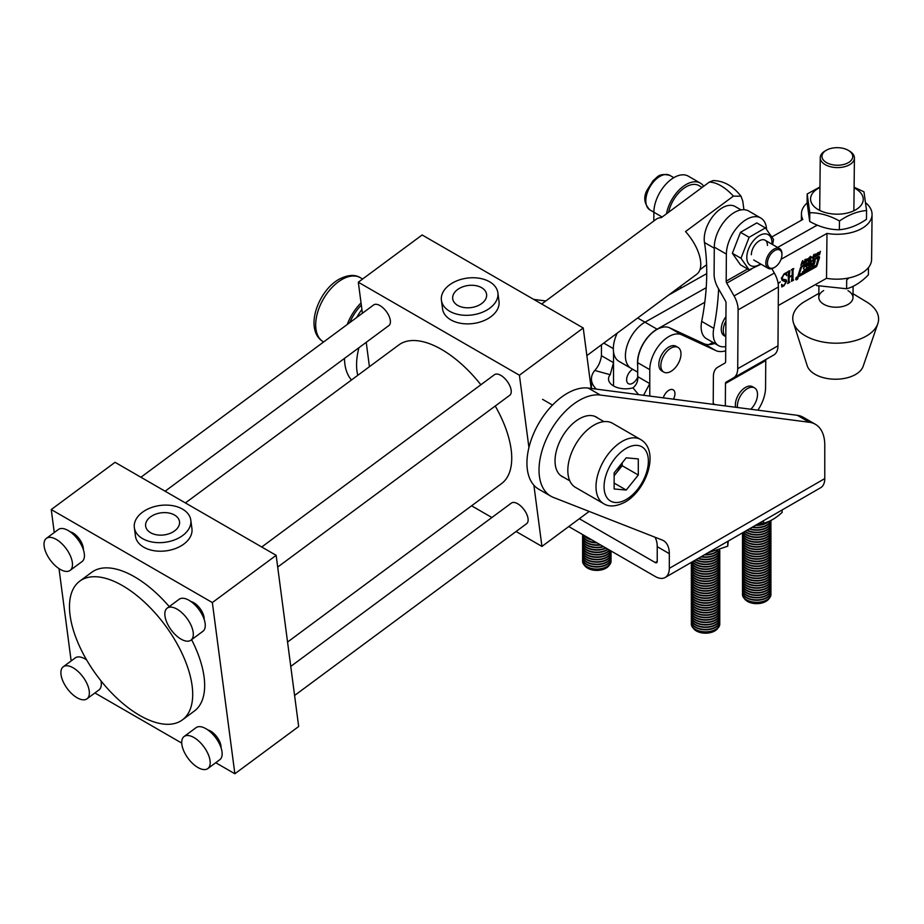 <?xml version="1.0" encoding="UTF-8"?>
<svg xmlns="http://www.w3.org/2000/svg" width="924" height="924" viewBox="0 0 924 924"><rect width="100%" height="100%" fill="white"/><g stroke="black" fill="none" stroke-linecap="round" stroke-linejoin="round"><path stroke-width="1.39" d="M563.767 477.35A34.315 19.808 -60 0 1 562.139 476.576A34.315 19.808 -60 0 1 556.883 449.076A34.315 19.808 -60 0 1 579.302 418.838A34.315 19.808 -60 0 1 596.454 417.128A34.315 19.808 -60 0 1 597.944 418.156M568.757 526.564L655.22 576.484A19.935 11.515 -120 0 0 665.188 577.477A19.935 11.515 -120 0 0 669.311 568.352L669.311 553.649A28.482 16.447 120 0 0 663.409 540.609A28.482 16.447 120 0 0 662.115 539.997L553.407 497.424A56.953 32.883 -60 0 1 550.819 496.176A56.953 32.883 -60 0 1 547.666 436.324A56.953 32.883 -60 0 1 600.334 395.045L809.389 422.28A45.565 26.311 -60 0 1 815.338 424.266A45.565 26.311 -60 0 1 824.774 445.125L824.774 478.597A19.935 11.515 60 0 1 820.651 487.722L665.188 577.477M579.336 518.734L655.22 562.531A2.853 1.64 -120 0 0 656.641 562.681A2.853 1.64 -120 0 0 657.23 561.376L657.23 546.673A28.482 16.447 120 0 0 654.897 537.167M351.501 379.972A56.953 32.883 -60 0 1 344.49 358.408M356.606 317.556A56.953 32.883 -60 0 1 361.908 309.459M533.714 299.399L545.795 300.97M357.773 375.329A56.953 32.883 -60 0 1 358.939 347.724M550.819 496.176L538.738 489.2A56.953 32.883 -60 0 1 535.585 429.348A56.953 32.883 -60 0 1 588.253 388.068L797.308 415.303A45.565 26.311 -60 0 1 803.256 417.29L815.338 424.266M678.043 347.436L676.033 346.281A14.241 8.224 120 0 0 668.907 346.985A14.241 8.224 120 0 0 659.609 359.528A14.241 8.224 120 0 0 661.792 370.94L663.802 372.106A14.241 8.224 120 0 0 670.928 371.402A14.241 8.224 120 0 0 680.988 353.961A14.241 8.224 120 0 0 678.043 347.436A14.241 8.224 120 0 0 670.928 348.14A14.241 8.224 120 0 0 660.856 365.581A14.241 8.224 120 0 0 663.802 372.106M823.665 290.598A17.082 9.748 0.6 0 0 818.803 297.309A17.082 9.748 0.6 0 0 823.815 304.296A17.082 9.748 0.6 0 0 842.388 306.549A17.082 9.748 0.6 0 0 852.979 297.667A17.082 9.748 0.6 0 0 848.255 290.841A17.082 9.748 0.6 0 0 847.966 290.679M818.849 293.37L804.966 301.386A42.92 24.486 0.6 0 0 793.462 322.834L807.206 365.719A28.482 16.239 0.6 0 0 815.095 374.336A28.482 16.239 0.6 0 0 843.543 378.574A28.482 16.239 0.6 0 0 863.166 366.285L877.8 323.7A42.92 24.486 0.6 0 0 866.735 302.021L853.025 293.728M793.462 322.834A42.92 24.486 0.6 0 0 805.347 335.816A42.92 24.486 0.6 0 0 848.22 342.215A42.92 24.486 0.6 0 0 877.8 323.7M73.158 667.809A19.935 9.783 -126.5 0 0 63.271 666.77A19.935 9.783 -126.5 0 0 63.086 681.519A19.935 9.783 -126.5 0 0 77.108 697.77A19.935 9.783 -126.5 0 0 86.995 698.81A19.935 9.783 -126.5 0 0 87.179 684.06A19.935 9.783 -126.5 0 0 73.158 667.809M86.59 659.863A19.935 9.783 -126.5 0 0 85.124 658.951A19.935 9.783 -126.5 0 0 75.237 657.911L63.271 666.77M193.982 737.56A19.935 9.783 -126.5 0 0 184.095 736.52A19.935 9.783 -126.5 0 0 183.911 751.27A19.935 9.783 -126.5 0 0 197.932 767.521A19.935 9.783 -126.5 0 0 207.819 768.572A19.935 9.783 -126.5 0 0 208.004 753.811A19.935 9.783 -126.5 0 0 193.982 737.56M207.819 768.572L219.785 759.713A19.935 9.783 -126.5 0 0 219.97 744.952A19.935 9.783 -126.5 0 0 205.948 728.713A19.935 9.783 -126.5 0 0 196.061 727.662L184.095 736.52M56.272 539.408A19.935 9.783 -126.5 0 0 46.385 538.369A19.935 9.783 -126.5 0 0 46.2 553.118A19.935 9.783 -126.5 0 0 60.21 569.369A19.935 9.783 -126.5 0 0 70.109 570.408A19.935 9.783 -126.5 0 0 70.293 555.659A19.935 9.783 -126.5 0 0 56.272 539.408M70.109 570.408L82.074 561.549A19.935 9.783 -126.5 0 0 82.248 546.8A19.935 9.783 -126.5 0 0 68.237 530.549A19.935 9.783 -126.5 0 0 58.351 529.51L46.385 538.369M177.096 609.17A19.935 9.783 -126.5 0 0 167.209 608.119A19.935 9.783 -126.5 0 0 167.025 622.88A19.935 9.783 -126.5 0 0 181.035 639.131A19.935 9.783 -126.5 0 0 190.933 640.17A19.935 9.783 -126.5 0 0 191.118 625.421A19.935 9.783 -126.5 0 0 177.096 609.17M190.933 640.17L202.899 631.311A19.935 9.783 -126.5 0 0 203.072 616.562A19.935 9.783 -126.5 0 0 189.062 600.311A19.935 9.783 -126.5 0 0 179.175 599.272L167.209 608.119M207.888 729.96A12.82 6.295 53.5 0 1 210.637 731.103A12.82 6.295 53.5 0 1 221.044 747.724M290.76 666.412L511.365 503.095A12.82 6.295 53.5 0 1 517.717 503.765A12.82 6.295 53.5 0 1 526.726 514.206A12.82 6.295 53.5 0 1 526.611 523.7L294.583 695.472M191.002 601.559A12.82 6.295 53.5 0 1 193.751 602.702A12.82 6.295 53.5 0 1 204.158 619.323M261.735 546.996L494.467 374.694A12.82 6.295 53.5 0 1 500.831 375.363A12.82 6.295 53.5 0 1 509.84 385.816A12.82 6.295 53.5 0 1 509.725 395.299L277.697 567.07M70.178 531.797A12.82 6.295 53.5 0 1 72.927 532.952A12.82 6.295 53.5 0 1 83.333 549.572M140.91 477.246L373.642 304.943A12.82 6.295 53.5 0 1 380.007 305.613A12.82 6.295 53.5 0 1 389.016 316.054A12.82 6.295 53.5 0 1 388.9 325.537L165.107 491.21M150.612 532.732A17.082 11.146 -7.5 0 0 169.785 533.483A17.082 11.146 -7.5 0 0 179.51 521.644A17.082 11.146 -7.5 0 0 174.532 515.026A17.082 11.146 -7.5 0 0 155.359 514.275A17.082 11.146 -7.5 0 0 145.634 526.102A17.082 11.146 -7.5 0 0 150.612 532.732M182.513 509.112A28.482 18.584 -7.5 0 0 150.554 507.877A28.482 18.584 -7.5 0 0 134.338 527.592A28.482 18.584 -7.5 0 0 142.631 538.646A28.482 18.584 -7.5 0 0 174.59 539.882A28.482 18.584 -7.5 0 0 190.806 520.166A28.482 18.584 -7.5 0 0 182.513 509.112M134.338 527.592L135.458 536.151A28.482 18.584 -7.5 0 0 143.763 547.204A28.482 18.584 -7.5 0 0 175.722 548.44A28.482 18.584 -7.5 0 0 191.938 528.724L190.806 520.166M457.68 305.394A17.082 11.146 -7.5 0 0 476.853 306.144A17.082 11.146 -7.5 0 0 486.59 294.306A17.082 11.146 -7.5 0 0 481.612 287.676A17.082 11.146 -7.5 0 0 462.439 286.937A17.082 11.146 -7.5 0 0 452.702 298.764A17.082 11.146 -7.5 0 0 457.68 305.394M489.581 281.774A28.482 18.584 -7.5 0 0 457.634 280.526A28.482 18.584 -7.5 0 0 441.406 300.254A28.482 18.584 -7.5 0 0 449.711 311.296A28.482 18.584 -7.5 0 0 481.67 312.543A28.482 18.584 -7.5 0 0 497.886 292.827A28.482 18.584 -7.5 0 0 489.581 281.774M441.406 300.254L442.538 308.812A28.482 18.584 -7.5 0 0 450.831 319.866A28.482 18.584 -7.5 0 0 482.79 321.102A28.482 18.584 -7.5 0 0 499.006 301.386L497.886 292.827M70.074 615.292A86.29 42.365 53.5 0 1 79.741 581.161A86.29 42.365 53.5 0 1 144.733 602.367A86.29 42.365 53.5 0 1 192.111 685.747A86.29 42.365 53.5 0 1 182.432 719.865A86.29 42.365 53.5 0 1 117.44 698.659A86.29 42.365 53.5 0 1 70.074 615.292M79.741 581.161L91.707 572.303A86.29 42.365 53.5 0 1 169.254 606.606M191.591 639.674A86.29 42.365 53.5 0 1 204.065 676.888A86.29 42.365 53.5 0 1 194.398 711.006L182.432 719.865M185.412 502.933L398.787 344.964A86.29 42.365 53.5 0 1 480.861 384.765M495.241 406.017A86.29 42.365 53.5 0 1 511.145 449.549A86.29 42.365 53.5 0 1 501.478 483.668L287.56 642.041M212.347 602.564L276.149 555.324L298.671 726.518L234.858 773.758L212.347 602.564L51.247 509.551L115.05 462.312L276.149 555.324M362.404 313.259L358.316 282.213L519.415 375.225L583.229 327.985L591.175 388.45M358.316 282.213L422.129 234.973L583.229 327.985M516.077 531.496L541.938 546.419L533.887 485.227M528.932 447.539L519.415 375.225M369.427 366.689L366.227 342.319M471.575 505.798L491.88 517.521M589.189 511.434L541.938 546.419M71.148 660.926L59.009 568.63M54.262 532.524L51.247 509.551M94.906 692.954L181.739 743.092M215.731 762.716L234.858 773.758M86.995 698.81L98.96 689.951A19.935 9.783 -126.5 0 0 100.993 680.873M586.856 355.613L696.696 274.289A34.176 16.782 -126.5 0 0 700.531 260.776A34.176 16.782 -126.5 0 0 685.516 231.566L733.379 196.131A34.176 16.782 -126.5 0 0 709.205 182.178L713.062 180.584C723.642 180.723 732.963 185.92 741.002 196.2L733.379 196.131M541.695 304.008L656.028 219.358A34.176 16.782 -126.5 0 1 661.353 217.614L709.205 182.178M706.606 264.761L699.918 269.704M741.002 196.2L742.781 201.143L743.912 209.69M653.811 220.998L653.869 212.243A28.482 16.447 120 0 1 666.377 183.691A28.482 16.447 120 0 1 688.253 176.138L700.334 183.114A28.482 16.447 120 0 0 680.561 188.612A28.482 16.447 120 0 0 666.481 213.814M703.672 186.278A28.482 16.447 120 0 0 700.334 183.114M771.829 268.653L774.335 273.042A19.935 11.596 60.4 0 1 778.389 286.983L777.985 345.819A19.935 11.596 60.4 0 1 773.781 354.989L766.354 359.274A2.853 1.652 -119.6 0 0 765.753 360.579L765.569 387.63A28.482 16.447 -60 0 1 757.876 410.164M766.585 229.221A28.482 16.447 120 0 0 760.741 217.995L748.659 211.018A28.482 16.447 120 0 0 726.795 218.572A28.482 16.447 120 0 0 714.287 247.124L714.102 274.174A19.935 11.596 -119.6 0 0 718.144 288.115L725.456 300.901A2.853 1.652 60.4 0 1 726.033 302.887L725.629 361.723A2.853 1.652 60.4 0 1 725.028 363.028L717.601 367.313A19.935 11.596 -119.6 0 0 713.397 376.484L713.212 403.534L715.037 404.585M760.741 217.995A28.482 16.447 120 0 0 738.877 225.548A28.482 16.447 120 0 0 726.368 254.1L726.183 281.15A2.853 1.652 -119.6 0 0 726.761 283.137L734.072 295.923A19.935 11.596 60.4 0 1 738.114 309.863L737.71 368.699A19.935 11.596 60.4 0 1 733.506 377.87L726.079 382.155A2.853 1.652 -119.6 0 0 725.479 383.46L725.328 405.925M713.224 404.354A28.482 16.447 -60 0 1 713.212 403.534M725.941 316.724A14.241 8.224 120 0 0 724.208 335.758L725.802 336.683M725.906 321.044A14.241 8.224 120 0 0 723.273 330.411A14.241 8.224 120 0 0 725.802 336.648M826.472 162.578A15.373 8.766 0.6 0 0 848.093 162.797A15.373 8.766 0.6 0 0 848.475 150.462A15.373 8.766 0.6 0 0 848.22 150.312A15.373 8.766 0.6 0 0 826.345 150.242A15.373 8.766 0.6 0 0 826.472 162.578M849.41 151.039A17.082 9.748 -179.4 0 1 849.699 151.201A17.082 9.748 -179.4 0 1 854.411 158.027A17.082 9.748 -179.4 0 1 843.82 166.909A17.082 9.748 -179.4 0 1 825.248 164.657A17.082 9.748 -179.4 0 1 820.246 157.669A17.082 9.748 -179.4 0 1 825.109 150.958L826.345 150.242M868.468 267.556L868.387 274.867C861.122 282.236 853.857 286.867 846.592 288.762L816.504 285.551M846.592 288.762L846.684 279.995L848.798 277.962M866.562 210.533L866.469 219.3C857.437 225.514 848.405 228.99 839.373 229.741C829.475 229.73 819.588 226.981 809.69 221.471L807.102 202.749L807.183 193.982L809.782 212.705C819.68 212.716 829.579 215.465 839.466 220.975C848.555 214.738 857.587 211.261 866.562 210.533L863.963 191.811L854.111 187.226M819.934 187.549A26.346 15.027 0.6 0 0 815.199 207.519A26.346 15.027 0.6 0 0 851.836 211.642A26.346 15.027 0.6 0 0 858.604 190.794A26.346 15.027 0.6 0 0 854.111 187.895M819.946 186.995L807.183 193.982M809.782 212.705L809.69 221.471M839.466 220.975L839.373 229.741M750.808 409.251A14.241 8.224 120 0 0 757.484 395.287A14.241 8.224 120 0 0 754.561 387.895L752.552 386.74A14.241 8.224 120 0 0 746.165 387.052A14.241 8.224 120 0 0 735.608 407.265M754.561 387.895A14.241 8.224 120 0 0 748.186 388.207A14.241 8.224 120 0 0 737.398 405.186A14.241 8.224 120 0 0 737.467 407.507M673.457 399.168A8.547 4.932 120 0 0 674.947 393.716A8.547 4.932 120 0 0 673.18 389.812A8.547 4.932 120 0 0 663.305 397.851M632.709 369.277A8.547 4.932 120 0 0 626.622 379.764A8.547 4.932 120 0 0 628.389 383.679A8.547 4.932 120 0 0 637.687 377.246M613.524 385.932L613.524 362.682L601.443 355.705L601.443 344.814M643.578 395.276L649.78 383.61L649.78 369.658A27.05 15.616 -60 0 1 661.122 342.919A27.05 15.616 -60 0 1 681.704 334.8L715.777 350.554A31.324 18.087 120 0 0 725.71 350.762M613.524 351.94L613.524 362.682L610.198 374.705A17.082 9.864 0 0 0 608.523 378.956A17.082 9.864 0 0 0 632.975 387.861C636.636 384.707 638.207 380.965 637.699 376.634L637.699 362.682A27.05 15.616 -60 0 1 649.041 335.943A27.05 15.616 -60 0 1 669.623 327.824L703.695 343.578A31.324 18.087 120 0 0 714.691 343.416M601.443 355.705C600.612 361.561 598.382 366.482 594.779 370.455A34.176 19.727 0 0 0 591.441 378.956A34.176 19.727 0 0 0 596.327 389.119M625.409 355.555A27.339 15.789 120 0 0 631.069 368.329A27.339 15.789 -60 0 1 625.409 355.555A27.339 15.789 -60 0 1 644.975 322.199L706.202 287.699L644.975 322.199A27.339 15.789 120 0 0 625.409 355.555M617.244 333.114A27.339 15.789 120 0 0 613.328 348.579A27.339 15.789 120 0 0 618.988 361.353L637.699 372.153M807.114 202.968A35.308 20.143 0.6 0 0 801.443 213.767A35.308 20.143 0.6 0 0 802.817 219.462L772.21 236.717M706.733 273.62L668.549 295.137M817.497 225.248A17.082 9.748 -179.4 0 0 814.899 226.438L777.604 247.459L814.899 226.438A17.082 9.748 0.6 0 0 816.978 225.017M798.047 277.708A1.629 0.947 120 0 0 797.701 276.946A1.629 0.947 120 0 0 796.453 277.373A1.629 0.947 120 0 0 795.737 279.013A1.629 0.947 120 0 0 796.072 279.776A1.629 0.947 120 0 0 797.32 279.337A1.629 0.947 120 0 0 798.047 277.708M797.204 276.923A1.629 0.947 120 0 0 797.193 276.9L797.585 277.142A1.398 0.808 120 0 0 796.523 277.512A1.398 0.808 120 0 0 795.899 278.921A1.398 0.808 120 0 0 796.188 279.568A1.398 0.808 120 0 0 797.262 279.198A1.398 0.808 120 0 0 797.874 277.801A1.398 0.808 120 0 0 797.585 277.142M803.406 268.514L805.035 269.681L802.494 271.945L805.89 270.027A3.257 1.883 120 0 0 807.299 268.688L807.368 267.498L806.121 266.412L809.309 264.668L808.073 268.826L809.955 267.764L810.671 265.789L812.311 264.922L811.838 266.713L813.721 265.65L815.245 260.845L813.374 261.896L812.543 264.218L810.902 265.084L811.491 262.959L804.873 266.69A3.257 1.883 120 0 0 803.753 267.66L803.406 268.514M810.325 263.617L810.856 264.98M799.133 274.844L816.296 265.234L818.26 257.646L802.217 266.69A1.398 0.808 120 0 0 801.304 267.902L799.133 274.844L798.394 274.428M798.013 275.895A1.398 0.808 120 0 0 798.301 276.553A1.398 0.808 120 0 0 798.983 276.484L815.846 266.99A1.86 1.074 120 0 0 817.07 265.373L819.426 257.819A1.398 0.808 120 0 0 819.218 256.664A1.398 0.808 120 0 0 818.537 256.733L801.893 266.112A2.333 1.34 120 0 0 800.369 268.122L798.093 275.398A1.398 0.808 120 0 0 798.013 275.895M798.024 276.091A1.398 0.808 120 0 0 798.186 276.022L815.037 266.516A1.86 1.074 120 0 0 815.534 266.135M637.699 365.892A27.339 15.789 -60 0 1 637.491 362.531A27.339 15.789 -60 0 1 657.056 329.175L704.781 302.275M805.959 259.575L806.178 260.845L804.55 263.294L803.868 263.305L803.845 262.162L805.509 259.702M804.642 261.954L803.753 262.832L804.55 263.294L803.868 263.305M810.648 258.443L810.371 259.76L808.974 260.522L810.313 259.251L809.297 258.893L809.678 257.6L811.226 256.78L809.736 258.108L810.602 258.443M808.916 260.014L809.632 260.429L808.974 260.522M809.077 259.817L809.736 259.944M810.325 259.055L808.685 258.501M811.203 257.507L810.094 257.149M817.682 252.853L815.788 256.964L815.707 253.961L816.204 254.574L817.682 252.853M785.931 281.97L782.258 280.446L781.427 278.505L784.014 273.908L786.37 272.592L786.821 275.71L785.573 274.266L783.968 274.416L782.12 278.089L782.732 279.198L786.093 279.799L786.624 281.416L784.049 285.701L781.819 286.948L781.646 284.315L782.801 285.354L784.164 285.158L785.931 281.97L785.019 280.815M865.753 202.841A35.308 20.143 -179.4 0 1 872.06 214.483L871.598 259.401A35.308 20.143 -179.4 0 1 826.518 278.32L778.262 305.521M712.878 342.377L708.904 344.606M826.518 278.32L826.98 233.414L781.046 259.298M788.264 282.155L788.357 272.638L787.675 272.014L789.893 270.767L789.142 276.923L792.18 275.213L792.226 270.443L791.545 269.831L793.751 268.584L793.058 269.993L792.954 279.51L793.635 280.134L791.429 281.381L792.168 275.698L789.131 277.408L789.084 281.693L789.766 282.317L787.56 283.564L788.264 282.155M788.357 272.638L787.675 272.21M792.226 270.443L791.545 270.027M792.7 268.734L792.145 279.048L793.427 279.776M788.75 276.703L788.288 281.219L789.558 281.959M778.066 283.171L780.295 281.912L778.135 283.61M820.431 251.305L819.496 254.839L819.415 253.65L817.474 255.971L818.41 252.437L818.456 253.777L820.431 251.305M814.795 254.585L815.014 255.867L813.397 258.316L812.704 258.327L812.681 257.184L814.344 254.712M813.49 256.964L812.589 257.842L813.397 258.316L812.704 258.327M809.124 257.68L808.188 261.215L808.107 260.025L807.01 260.637L806.167 262.347L807.102 258.812L807.149 260.152L809.124 257.68M803.58 261.688L802.933 264.172L802.748 261.642L800.912 265.315L801.997 261.942L802.875 261.169L803.58 261.688L802.737 261.377M803.118 261.608L802.436 261.469M872.06 214.483A35.308 20.143 -179.4 0 1 826.98 233.414M788.83 270.917L788.38 271.691L789.188 272.153M788.38 271.691L788.334 276.461L789.142 276.923M792.249 269.519L793.058 269.993M792.792 279.695L792.122 280.076M788.322 276.946L789.131 277.408M788.923 281.878L788.253 282.247M781.496 277.731L782.12 278.089M781.438 278.24L782.732 279.198M785.562 279.614L786.624 281.416M783.24 285.239L781.554 285.712M781.75 285.816L782.362 286.174M781.669 284.592L782.801 285.354M785.123 281.497L781.912 280.168M785.746 273.412L785.92 274.578M785.573 274.266L784.499 273.7M816.192 254.989L816.181 256.098L816.851 254.62L815.73 254.724M814.206 254.25L814.206 255.405M812.612 257.519L814.287 257.438M812.589 257.842L811.896 257.865M812.831 256.733L813.524 257.831M813.42 255.613L813.143 256.918M813.929 255.024L813.663 255.752M814.598 255.22L814.056 257.288M809.955 258.039L810.775 258.939M809.967 258.477L809.563 259.298M809.528 258.581L810.256 259.009M810.417 256.318L810.394 257.045M805.37 259.228L805.37 260.383M803.753 262.832L803.06 262.843M803.776 262.497L805.208 262.266L805.751 260.21L804.307 261.896L804.677 262.809M805.081 260.002L805.751 260.21M802.748 260.603L802.783 261.226M818.525 257.657L818.618 257.346A1.398 0.808 120 0 0 818.687 256.653M817.786 257.369L818.491 257.623M798.324 274.682L799.098 275.029M812.196 265.592L814.09 261.492M812.912 265.188L813.721 265.65M808.431 267.706L810.614 264.911M809.147 267.302L809.955 267.764M804.954 269.635L805.081 269.565A3.257 1.883 120 0 0 806.502 268.214L806.687 267.151M804.238 269.219L803.476 268.838M796.858 279.071L796.696 278.355M796.938 277.627L796.835 279.14L797.019 277.662M796.777 279.106L796.754 278.471M741.036 209.898L735.158 206.514A25.629 14.796 120 0 0 723.088 207.369A25.629 14.796 120 0 0 704.469 242.515L714.275 248.186M702.113 187.433L698.914 185.585A25.629 14.796 120 0 0 668.641 212.22M680.618 288.334A227.835 131.543 120 0 0 680.907 285.978M704.469 242.515A227.835 131.543 120 0 1 701.697 321.39A25.629 14.796 120 0 0 706.433 338.658L718.514 345.622A25.629 14.796 120 0 0 725.733 346.569M701.697 321.39L713.778 328.367A227.835 131.543 120 0 0 718.606 288.912M713.778 328.367A25.629 14.796 120 0 0 718.514 345.622M361.33 305.082A34.176 19.727 120 0 0 349.78 322.603M614.137 475.467A17.082 9.864 120 0 0 616.146 473.238A17.082 9.864 120 0 0 621.032 464.275M603.684 503.684L575.49 487.398A37.018 21.379 -60 0 1 569.808 457.738A37.018 21.379 -60 0 1 593.993 425.109A37.018 21.379 -60 0 1 612.508 423.273L640.702 439.558A37.018 21.379 -60 0 0 622.187 441.383A37.018 21.379 -60 0 0 598.001 474.012A37.018 21.379 -60 0 0 603.684 503.684C609.031 507.137 616.158 506.618 625.04 502.125C646.373 490.286 660.221 451.085 640.702 439.558M622.187 462.843L622.187 465.719L614.137 475.744M638.299 475.017L626.218 490.055L614.137 488.969L614.137 472.857L626.218 457.83L638.299 458.916L638.299 475.017L622.187 465.719M614.137 483.079L626.218 490.055M361.041 302.887A37.018 21.379 120 0 0 347.216 324.509M780.93 259.609A10.256 5.914 120 0 0 781.947 254.747A10.256 5.914 120 0 0 776.622 249.757A10.256 5.914 120 0 0 768.468 258.27A10.256 5.914 120 0 0 768.398 266.713A10.256 5.914 120 0 0 774.693 267.302A10.256 5.914 120 0 0 780.93 259.609M774.693 267.302L773.896 267.775A11.388 6.572 -60 0 1 768.202 268.341A11.388 6.572 -60 0 1 766.966 257.727A11.388 6.572 -60 0 1 779.59 248.602A11.388 6.572 -60 0 1 781.947 253.823L781.947 254.747M605.994 568.168A12.82 7.404 180 0 1 605.878 568.237A12.82 7.404 180 0 1 587.756 568.237L587.514 568.098A13.155 7.6 180 0 1 584.418 565.269M609.216 565.269A13.155 7.6 180 0 1 606.121 568.098A13.155 7.6 180 0 1 587.514 568.098L587.756 568.237M582.582 561.018A14.241 8.224 0 0 0 582.582 561.226A14.241 8.224 0 0 0 586.752 567.036A14.241 8.224 0 0 0 602.263 568.814A14.241 8.224 0 0 0 611.053 561.226A14.241 8.224 0 0 0 611.053 561.018M582.582 558.604A14.241 8.224 0 0 0 582.582 558.812A14.241 8.224 0 0 0 586.752 564.622A14.241 8.224 0 0 0 602.263 566.4A14.241 8.224 0 0 0 611.053 558.812A14.241 8.224 0 0 0 611.053 558.604M582.686 559.817A14.241 8.224 0 0 0 582.582 560.822A14.241 8.224 0 0 0 586.752 566.631A14.241 8.224 0 0 0 602.263 568.41A14.241 8.224 0 0 0 611.053 560.822A14.241 8.224 0 0 0 610.949 559.817M582.582 556.19A14.241 8.224 0 0 0 582.582 556.387A14.241 8.224 0 0 0 586.752 562.208A14.241 8.224 0 0 0 602.263 563.986A14.241 8.224 0 0 0 611.053 556.387A14.241 8.224 0 0 0 611.053 556.19M582.686 557.403A14.241 8.224 0 0 0 582.582 558.408A14.241 8.224 0 0 0 586.752 564.217A14.241 8.224 0 0 0 602.263 565.996A14.241 8.224 0 0 0 611.053 558.408A14.241 8.224 0 0 0 610.949 557.403M582.582 553.776A14.241 8.224 0 0 0 582.582 553.973A14.241 8.224 0 0 0 586.752 559.782A14.241 8.224 0 0 0 602.263 561.573A14.241 8.224 0 0 0 611.053 553.973A14.241 8.224 0 0 0 611.053 553.776M582.686 554.977A14.241 8.224 0 0 0 582.582 555.982A14.241 8.224 0 0 0 586.752 561.804A14.241 8.224 0 0 0 602.263 563.582A14.241 8.224 0 0 0 611.053 555.982A14.241 8.224 0 0 0 610.949 554.977M582.582 551.351A14.241 8.224 0 0 0 582.582 551.559A14.241 8.224 0 0 0 586.752 557.368A14.241 8.224 0 0 0 602.263 559.147A14.241 8.224 0 0 0 611.053 551.559A14.241 8.224 0 0 0 611.053 551.351M582.686 552.564A14.241 8.224 0 0 0 582.582 553.568A14.241 8.224 0 0 0 586.752 559.39A14.241 8.224 0 0 0 602.263 561.168A14.241 8.224 0 0 0 611.053 553.568A14.241 8.224 0 0 0 610.949 552.564M582.582 548.937A14.241 8.224 0 0 0 582.582 549.145A14.241 8.224 0 0 0 586.752 554.954A14.241 8.224 0 0 0 600.889 557.022A14.241 8.224 0 0 0 610.752 550.819M582.686 550.15A14.241 8.224 0 0 0 582.582 551.154A14.241 8.224 0 0 0 586.752 556.964A14.241 8.224 0 0 0 602.263 558.754A14.241 8.224 0 0 0 611.053 551.154A14.241 8.224 0 0 0 611.053 550.993M582.582 546.523A14.241 8.224 0 0 0 582.582 546.719A14.241 8.224 0 0 0 586.752 552.54A14.241 8.224 0 0 0 609.713 550.219M582.686 547.736A14.241 8.224 0 0 0 582.582 548.74A14.241 8.224 0 0 0 586.752 554.55A14.241 8.224 0 0 0 600.612 556.664A14.241 8.224 0 0 0 610.625 550.75M582.582 544.109A14.241 8.224 0 0 0 582.582 544.305A14.241 8.224 0 0 0 586.752 550.127A14.241 8.224 0 0 0 608.131 549.306M582.686 545.31A14.241 8.224 0 0 0 582.582 546.327A14.241 8.224 0 0 0 586.752 552.136A14.241 8.224 0 0 0 609.482 550.08M582.582 541.695A14.241 8.224 0 0 0 582.582 541.891A14.241 8.224 0 0 0 586.752 547.701A14.241 8.224 0 0 0 606.098 548.128M582.686 542.896A14.241 8.224 0 0 0 582.582 543.901A14.241 8.224 0 0 0 586.752 549.722A14.241 8.224 0 0 0 607.819 549.122M582.582 539.269A14.241 8.224 0 0 0 582.582 539.477A14.241 8.224 0 0 0 586.752 545.287A14.241 8.224 0 0 0 603.615 546.696M582.686 540.482A14.241 8.224 0 0 0 582.582 541.487A14.241 8.224 0 0 0 586.752 547.297A14.241 8.224 0 0 0 605.717 547.909M582.582 536.856A14.241 8.224 0 0 0 582.582 537.063A14.241 8.224 0 0 0 586.752 542.873A14.241 8.224 0 0 0 600.635 544.975M582.686 538.068A14.241 8.224 0 0 0 582.582 539.073A14.241 8.224 0 0 0 586.752 544.883A14.241 8.224 0 0 0 603.153 546.431M582.582 534.638L582.582 534.546A14.241 8.224 0 0 0 582.582 534.638A14.241 8.224 0 0 0 586.752 540.459A14.241 8.224 0 0 0 596.973 542.862M582.686 535.654A14.241 8.224 0 0 0 582.582 536.659A14.241 8.224 0 0 0 586.752 542.469A14.241 8.224 0 0 0 600.08 544.663M583.448 535.054A14.241 8.224 0 0 0 586.752 538.034A14.241 8.224 0 0 0 591.926 539.951M582.582 534.557A14.241 8.224 0 0 0 586.752 540.055A14.241 8.224 0 0 0 596.269 542.457M583.945 535.342A14.241 8.224 0 0 0 586.752 537.641A14.241 8.224 0 0 0 590.725 539.258M714.737 630.953A12.82 7.404 180 0 1 714.622 631.023A12.82 7.404 180 0 1 696.5 631.023L696.257 630.884A13.155 7.6 180 0 1 693.162 628.054M717.96 628.054A13.155 7.6 180 0 1 714.864 630.884A13.155 7.6 180 0 1 696.257 630.884L696.5 631.023M691.325 623.804A14.241 8.224 0 0 0 691.325 624A14.241 8.224 0 0 0 695.495 629.822A14.241 8.224 0 0 0 711.006 631.6A14.241 8.224 0 0 0 719.796 624A14.241 8.224 0 0 0 719.796 623.804M691.325 621.39A14.241 8.224 0 0 0 691.325 621.586A14.241 8.224 0 0 0 695.495 627.408A14.241 8.224 0 0 0 711.006 629.186A14.241 8.224 0 0 0 719.796 621.586A14.241 8.224 0 0 0 719.796 621.39M691.429 622.591A14.241 8.224 0 0 0 691.325 623.608A14.241 8.224 0 0 0 695.495 629.417A14.241 8.224 0 0 0 711.006 631.196A14.241 8.224 0 0 0 719.796 623.608A14.241 8.224 0 0 0 719.692 622.591M691.325 618.976A14.241 8.224 0 0 0 691.325 619.172A14.241 8.224 0 0 0 695.495 624.982A14.241 8.224 0 0 0 711.006 626.772A14.241 8.224 0 0 0 719.796 619.172A14.241 8.224 0 0 0 719.796 618.976M691.429 620.177A14.241 8.224 0 0 0 691.325 621.182A14.241 8.224 0 0 0 695.495 627.003A14.241 8.224 0 0 0 711.006 628.782A14.241 8.224 0 0 0 719.796 621.182A14.241 8.224 0 0 0 719.692 620.177M691.325 616.551A14.241 8.224 0 0 0 691.325 616.758A14.241 8.224 0 0 0 695.495 622.568A14.241 8.224 0 0 0 711.006 624.347A14.241 8.224 0 0 0 719.796 616.758A14.241 8.224 0 0 0 719.796 616.551M691.429 617.763A14.241 8.224 0 0 0 691.325 618.768A14.241 8.224 0 0 0 695.495 624.578A14.241 8.224 0 0 0 711.006 626.368A14.241 8.224 0 0 0 719.796 618.768A14.241 8.224 0 0 0 719.692 617.763M691.325 614.137A14.241 8.224 0 0 0 691.325 614.345A14.241 8.224 0 0 0 695.495 620.154A14.241 8.224 0 0 0 711.006 621.933A14.241 8.224 0 0 0 719.796 614.345A14.241 8.224 0 0 0 719.796 614.137M691.429 615.349A14.241 8.224 0 0 0 691.325 616.354A14.241 8.224 0 0 0 695.495 622.164A14.241 8.224 0 0 0 711.006 623.954A14.241 8.224 0 0 0 719.796 616.354A14.241 8.224 0 0 0 719.692 615.349M691.325 611.723A14.241 8.224 0 0 0 691.325 611.919A14.241 8.224 0 0 0 695.495 617.74A14.241 8.224 0 0 0 711.006 619.519A14.241 8.224 0 0 0 719.796 611.919A14.241 8.224 0 0 0 719.796 611.723M691.429 612.935A14.241 8.224 0 0 0 691.325 613.94A14.241 8.224 0 0 0 695.495 619.75A14.241 8.224 0 0 0 711.006 621.529A14.241 8.224 0 0 0 719.796 613.94A14.241 8.224 0 0 0 719.692 612.935M691.325 609.309A14.241 8.224 0 0 0 691.325 609.505A14.241 8.224 0 0 0 695.495 615.315A14.241 8.224 0 0 0 711.006 617.105A14.241 8.224 0 0 0 719.796 609.505A14.241 8.224 0 0 0 719.796 609.309M691.429 610.51A14.241 8.224 0 0 0 691.325 611.526A14.241 8.224 0 0 0 695.495 617.336A14.241 8.224 0 0 0 711.006 619.115A14.241 8.224 0 0 0 719.796 611.526A14.241 8.224 0 0 0 719.692 610.51M691.325 606.895A14.241 8.224 0 0 0 691.325 607.091A14.241 8.224 0 0 0 695.495 612.901A14.241 8.224 0 0 0 711.006 614.691A14.241 8.224 0 0 0 719.796 607.091A14.241 8.224 0 0 0 719.796 606.895M691.429 608.096A14.241 8.224 0 0 0 691.325 609.101A14.241 8.224 0 0 0 695.495 614.922A14.241 8.224 0 0 0 711.006 616.701A14.241 8.224 0 0 0 719.796 609.101A14.241 8.224 0 0 0 719.692 608.096M691.325 604.469A14.241 8.224 0 0 0 691.325 604.677A14.241 8.224 0 0 0 695.495 610.487A14.241 8.224 0 0 0 711.006 612.266A14.241 8.224 0 0 0 719.796 604.677A14.241 8.224 0 0 0 719.796 604.469M691.429 605.682A14.241 8.224 0 0 0 691.325 606.687A14.241 8.224 0 0 0 695.495 612.496A14.241 8.224 0 0 0 711.006 614.287A14.241 8.224 0 0 0 719.796 606.687A14.241 8.224 0 0 0 719.692 605.682M691.325 602.055A14.241 8.224 0 0 0 691.325 602.263A14.241 8.224 0 0 0 695.495 608.073A14.241 8.224 0 0 0 711.006 609.852A14.241 8.224 0 0 0 719.796 602.263A14.241 8.224 0 0 0 719.796 602.055M691.429 603.268A14.241 8.224 0 0 0 691.325 604.273A14.241 8.224 0 0 0 695.495 610.083A14.241 8.224 0 0 0 711.006 611.861A14.241 8.224 0 0 0 719.796 604.273A14.241 8.224 0 0 0 719.692 603.268M691.325 599.641A14.241 8.224 0 0 0 691.325 599.838A14.241 8.224 0 0 0 695.495 605.659A14.241 8.224 0 0 0 711.006 607.438A14.241 8.224 0 0 0 719.796 599.838A14.241 8.224 0 0 0 719.796 599.641M691.429 600.843A14.241 8.224 0 0 0 691.325 601.859A14.241 8.224 0 0 0 695.495 607.669A14.241 8.224 0 0 0 711.006 609.447A14.241 8.224 0 0 0 719.796 601.859A14.241 8.224 0 0 0 719.692 600.843M691.325 597.227A14.241 8.224 0 0 0 691.325 597.424A14.241 8.224 0 0 0 695.495 603.233A14.241 8.224 0 0 0 711.006 605.024A14.241 8.224 0 0 0 719.796 597.424A14.241 8.224 0 0 0 719.796 597.227M691.429 598.429A14.241 8.224 0 0 0 691.325 599.433A14.241 8.224 0 0 0 695.495 605.255A14.241 8.224 0 0 0 711.006 607.033A14.241 8.224 0 0 0 719.796 599.433A14.241 8.224 0 0 0 719.692 598.429M691.325 594.802A14.241 8.224 0 0 0 691.325 595.01A14.241 8.224 0 0 0 695.495 600.819A14.241 8.224 0 0 0 711.006 602.598A14.241 8.224 0 0 0 719.796 595.01A14.241 8.224 0 0 0 719.796 594.802M691.429 596.015A14.241 8.224 0 0 0 691.325 597.019A14.241 8.224 0 0 0 695.495 602.841A14.241 8.224 0 0 0 711.006 604.619A14.241 8.224 0 0 0 719.796 597.019A14.241 8.224 0 0 0 719.692 596.015M691.325 592.388A14.241 8.224 0 0 0 691.325 592.596A14.241 8.224 0 0 0 695.495 598.406A14.241 8.224 0 0 0 711.006 600.184A14.241 8.224 0 0 0 719.796 592.596A14.241 8.224 0 0 0 719.796 592.388M691.429 593.601A14.241 8.224 0 0 0 691.325 594.606A14.241 8.224 0 0 0 695.495 600.415A14.241 8.224 0 0 0 711.006 602.205A14.241 8.224 0 0 0 719.796 594.606A14.241 8.224 0 0 0 719.692 593.601M691.325 589.974A14.241 8.224 0 0 0 691.325 590.17A14.241 8.224 0 0 0 695.495 595.992A14.241 8.224 0 0 0 711.006 597.77A14.241 8.224 0 0 0 719.796 590.17A14.241 8.224 0 0 0 719.796 589.974M691.429 591.187A14.241 8.224 0 0 0 691.325 592.192A14.241 8.224 0 0 0 695.495 598.001A14.241 8.224 0 0 0 711.006 599.78A14.241 8.224 0 0 0 719.796 592.192A14.241 8.224 0 0 0 719.692 591.187M691.325 587.56A14.241 8.224 0 0 0 691.325 587.756A14.241 8.224 0 0 0 695.495 593.578A14.241 8.224 0 0 0 711.006 595.356A14.241 8.224 0 0 0 719.796 587.756A14.241 8.224 0 0 0 719.796 587.56M691.429 588.761A14.241 8.224 0 0 0 691.325 589.778A14.241 8.224 0 0 0 695.495 595.587A14.241 8.224 0 0 0 711.006 597.366A14.241 8.224 0 0 0 719.796 589.778A14.241 8.224 0 0 0 719.692 588.761M691.325 585.146A14.241 8.224 0 0 0 691.325 585.342A14.241 8.224 0 0 0 695.495 591.152A14.241 8.224 0 0 0 711.006 592.942A14.241 8.224 0 0 0 719.796 585.342A14.241 8.224 0 0 0 719.796 585.146M691.429 586.347A14.241 8.224 0 0 0 691.325 587.352A14.241 8.224 0 0 0 695.495 593.173A14.241 8.224 0 0 0 711.006 594.952A14.241 8.224 0 0 0 719.796 587.352A14.241 8.224 0 0 0 719.692 586.347M691.325 582.721A14.241 8.224 0 0 0 691.325 582.928A14.241 8.224 0 0 0 695.495 588.738A14.241 8.224 0 0 0 711.006 590.517A14.241 8.224 0 0 0 719.796 582.928A14.241 8.224 0 0 0 719.796 582.721M691.429 583.933A14.241 8.224 0 0 0 691.325 584.938A14.241 8.224 0 0 0 695.495 590.748A14.241 8.224 0 0 0 711.006 592.538A14.241 8.224 0 0 0 719.796 584.938A14.241 8.224 0 0 0 719.692 583.933M691.325 580.307A14.241 8.224 0 0 0 691.325 580.515A14.241 8.224 0 0 0 695.495 586.324A14.241 8.224 0 0 0 711.006 588.103A14.241 8.224 0 0 0 719.796 580.515A14.241 8.224 0 0 0 719.796 580.307M691.429 581.519A14.241 8.224 0 0 0 691.325 582.524A14.241 8.224 0 0 0 695.495 588.334A14.241 8.224 0 0 0 711.006 590.124A14.241 8.224 0 0 0 719.796 582.524A14.241 8.224 0 0 0 719.692 581.519M691.325 577.893A14.241 8.224 0 0 0 691.325 578.089A14.241 8.224 0 0 0 695.495 583.91A14.241 8.224 0 0 0 711.006 585.689A14.241 8.224 0 0 0 719.796 578.089A14.241 8.224 0 0 0 719.796 577.893M691.429 579.105A14.241 8.224 0 0 0 691.325 580.11A14.241 8.224 0 0 0 695.495 585.92A14.241 8.224 0 0 0 711.006 587.699A14.241 8.224 0 0 0 719.796 580.11A14.241 8.224 0 0 0 719.692 579.105M691.325 575.479A14.241 8.224 0 0 0 691.325 575.675A14.241 8.224 0 0 0 695.495 581.485A14.241 8.224 0 0 0 711.006 583.275A14.241 8.224 0 0 0 719.796 575.675A14.241 8.224 0 0 0 719.796 575.479M691.429 576.68A14.241 8.224 0 0 0 691.325 577.685A14.241 8.224 0 0 0 695.495 583.506A14.241 8.224 0 0 0 711.006 585.285A14.241 8.224 0 0 0 719.796 577.685A14.241 8.224 0 0 0 719.692 576.68M691.325 573.053A14.241 8.224 0 0 0 691.325 573.261A14.241 8.224 0 0 0 695.495 579.071A14.241 8.224 0 0 0 711.006 580.861A14.241 8.224 0 0 0 719.796 573.261A14.241 8.224 0 0 0 719.796 573.053M691.429 574.266A14.241 8.224 0 0 0 691.325 575.271A14.241 8.224 0 0 0 695.495 581.092A14.241 8.224 0 0 0 711.006 582.871A14.241 8.224 0 0 0 719.796 575.271A14.241 8.224 0 0 0 719.692 574.266M691.325 570.639A14.241 8.224 0 0 0 691.325 570.847A14.241 8.224 0 0 0 695.495 576.657A14.241 8.224 0 0 0 711.006 578.436A14.241 8.224 0 0 0 719.796 570.847A14.241 8.224 0 0 0 719.796 570.639M691.429 571.852A14.241 8.224 0 0 0 691.325 572.857A14.241 8.224 0 0 0 695.495 578.667A14.241 8.224 0 0 0 711.006 580.457A14.241 8.224 0 0 0 719.796 572.857A14.241 8.224 0 0 0 719.692 571.852M691.325 568.225A14.241 8.224 0 0 0 691.325 568.422A14.241 8.224 0 0 0 695.495 574.243A14.241 8.224 0 0 0 711.006 576.022A14.241 8.224 0 0 0 719.796 568.422A14.241 8.224 0 0 0 719.796 568.225M691.429 569.438A14.241 8.224 0 0 0 691.325 570.443A14.241 8.224 0 0 0 695.495 576.253A14.241 8.224 0 0 0 711.006 578.031A14.241 8.224 0 0 0 719.796 570.443A14.241 8.224 0 0 0 719.692 569.438M691.325 565.811A14.241 8.224 0 0 0 691.325 566.008A14.241 8.224 0 0 0 695.495 571.829A14.241 8.224 0 0 0 711.006 573.608A14.241 8.224 0 0 0 719.796 566.008A14.241 8.224 0 0 0 719.796 565.811M691.429 567.013A14.241 8.224 0 0 0 691.325 568.029A14.241 8.224 0 0 0 695.495 573.839A14.241 8.224 0 0 0 711.006 575.617A14.241 8.224 0 0 0 719.796 568.029A14.241 8.224 0 0 0 719.692 567.013M691.325 563.397A14.241 8.224 0 0 0 691.325 563.594A14.241 8.224 0 0 0 695.495 569.403A14.241 8.224 0 0 0 711.006 571.194A14.241 8.224 0 0 0 719.796 563.594A14.241 8.224 0 0 0 719.796 563.397M691.429 564.599A14.241 8.224 0 0 0 691.325 565.604A14.241 8.224 0 0 0 695.495 571.425A14.241 8.224 0 0 0 711.006 573.203A14.241 8.224 0 0 0 719.796 565.604A14.241 8.224 0 0 0 719.692 564.599M691.452 562.312A14.241 8.224 0 0 0 695.495 566.99A14.241 8.224 0 0 0 711.006 568.768A14.241 8.224 0 0 0 719.796 561.18A14.241 8.224 0 0 0 719.796 560.972M691.395 562.346A14.241 8.224 0 0 0 691.325 563.19A14.241 8.224 0 0 0 695.495 568.999A14.241 8.224 0 0 0 711.006 570.789A14.241 8.224 0 0 0 719.796 563.19A14.241 8.224 0 0 0 719.692 562.185M692.33 561.804A14.241 8.224 0 0 0 695.495 564.576A14.241 8.224 0 0 0 711.006 566.354A14.241 8.224 0 0 0 719.796 558.766A14.241 8.224 0 0 0 719.796 558.558M691.556 562.254A14.241 8.224 0 0 0 695.495 566.585A14.241 8.224 0 0 0 711.006 568.375A14.241 8.224 0 0 0 719.796 560.776A14.241 8.224 0 0 0 719.692 559.771M693.785 560.96A14.241 8.224 0 0 0 695.495 562.162A14.241 8.224 0 0 0 711.006 563.94A14.241 8.224 0 0 0 719.796 556.34A14.241 8.224 0 0 0 719.796 556.144M692.538 561.688A14.241 8.224 0 0 0 695.495 564.171A14.241 8.224 0 0 0 711.006 565.95A14.241 8.224 0 0 0 719.796 558.362A14.241 8.224 0 0 0 719.692 557.357M695.703 559.863A14.241 8.224 0 0 0 711.145 561.492A14.241 8.224 0 0 0 719.796 553.926A14.241 8.224 0 0 0 719.796 553.73M694.074 560.799A14.241 8.224 0 0 0 695.495 561.757A14.241 8.224 0 0 0 711.006 563.536A14.241 8.224 0 0 0 719.796 555.948A14.241 8.224 0 0 0 719.692 554.931M698.059 558.5A14.241 8.224 0 0 0 712.485 558.697A14.241 8.224 0 0 0 719.796 551.513A14.241 8.224 0 0 0 719.796 551.316M696.061 559.655A14.241 8.224 0 0 0 711.365 561.03A14.241 8.224 0 0 0 719.796 553.522A14.241 8.224 0 0 0 719.692 552.517M700.889 556.86A14.241 8.224 0 0 0 719.692 550.08M698.486 558.246A14.241 8.224 0 0 0 719.796 551.108A14.241 8.224 0 0 0 719.692 550.103M704.342 554.874A14.241 8.224 0 0 0 717.948 550.739M701.408 556.56A14.241 8.224 0 0 0 719.577 550.127M704.989 554.492A14.241 8.224 0 0 0 717.243 550.97M765.892 601.42A12.82 7.404 180 0 1 765.765 601.489A12.82 7.404 180 0 1 747.643 601.489L747.412 601.351A13.155 7.6 180 0 1 747.401 601.351A13.155 7.6 180 0 1 744.317 598.521M769.103 598.521A13.155 7.6 180 0 1 766.008 601.351A13.155 7.6 180 0 1 747.412 601.351L747.643 601.489M742.469 594.271A14.241 8.224 0 0 0 742.469 594.479A14.241 8.224 0 0 0 746.638 600.288A14.241 8.224 0 0 0 762.161 602.067A14.241 8.224 0 0 0 770.951 594.479A14.241 8.224 0 0 0 770.939 594.271M742.469 591.857A14.241 8.224 0 0 0 742.469 592.053A14.241 8.224 0 0 0 746.638 597.874A14.241 8.224 0 0 0 762.161 599.653A14.241 8.224 0 0 0 770.951 592.053A14.241 8.224 0 0 0 770.939 591.857M742.573 593.069A14.241 8.224 0 0 0 742.469 594.074A14.241 8.224 0 0 0 746.638 599.884A14.241 8.224 0 0 0 762.161 601.663A14.241 8.224 0 0 0 770.951 594.074A14.241 8.224 0 0 0 770.835 593.069M742.469 589.443A14.241 8.224 0 0 0 742.469 589.639A14.241 8.224 0 0 0 746.638 595.46A14.241 8.224 0 0 0 762.161 597.239A14.241 8.224 0 0 0 770.951 589.639A14.241 8.224 0 0 0 770.939 589.443M742.573 590.644A14.241 8.224 0 0 0 742.469 591.66A14.241 8.224 0 0 0 746.638 597.47A14.241 8.224 0 0 0 762.161 599.249A14.241 8.224 0 0 0 770.951 591.66A14.241 8.224 0 0 0 770.835 590.644M742.469 587.029A14.241 8.224 0 0 0 742.469 587.225A14.241 8.224 0 0 0 746.638 593.035A14.241 8.224 0 0 0 762.161 594.825A14.241 8.224 0 0 0 770.951 587.225A14.241 8.224 0 0 0 770.939 587.029M742.573 588.23A14.241 8.224 0 0 0 742.469 589.235A14.241 8.224 0 0 0 746.638 595.056A14.241 8.224 0 0 0 762.161 596.835A14.241 8.224 0 0 0 770.951 589.235A14.241 8.224 0 0 0 770.835 588.23M742.469 584.603A14.241 8.224 0 0 0 742.469 584.811A14.241 8.224 0 0 0 746.638 590.621A14.241 8.224 0 0 0 762.161 592.399A14.241 8.224 0 0 0 770.951 584.811A14.241 8.224 0 0 0 770.939 584.603M742.573 585.816A14.241 8.224 0 0 0 742.469 586.821A14.241 8.224 0 0 0 746.638 592.63A14.241 8.224 0 0 0 762.161 594.421A14.241 8.224 0 0 0 770.951 586.821A14.241 8.224 0 0 0 770.835 585.816M742.469 582.189A14.241 8.224 0 0 0 742.469 582.397A14.241 8.224 0 0 0 746.638 588.207A14.241 8.224 0 0 0 762.161 589.986A14.241 8.224 0 0 0 770.951 582.397A14.241 8.224 0 0 0 770.939 582.189M742.573 583.402A14.241 8.224 0 0 0 742.469 584.407A14.241 8.224 0 0 0 746.638 590.217A14.241 8.224 0 0 0 762.161 592.007A14.241 8.224 0 0 0 770.951 584.407A14.241 8.224 0 0 0 770.835 583.402M742.469 579.775A14.241 8.224 0 0 0 742.469 579.972A14.241 8.224 0 0 0 746.638 585.793A14.241 8.224 0 0 0 762.161 587.572A14.241 8.224 0 0 0 770.951 579.972A14.241 8.224 0 0 0 770.939 579.775M742.573 580.988A14.241 8.224 0 0 0 742.469 581.993A14.241 8.224 0 0 0 746.638 587.803A14.241 8.224 0 0 0 762.161 589.581A14.241 8.224 0 0 0 770.951 581.993A14.241 8.224 0 0 0 770.835 580.988M742.469 577.361A14.241 8.224 0 0 0 742.469 577.558A14.241 8.224 0 0 0 746.638 583.367A14.241 8.224 0 0 0 762.161 585.158A14.241 8.224 0 0 0 770.951 577.558A14.241 8.224 0 0 0 770.939 577.361M742.573 578.563A14.241 8.224 0 0 0 742.469 579.567A14.241 8.224 0 0 0 746.638 585.389A14.241 8.224 0 0 0 762.161 587.167A14.241 8.224 0 0 0 770.951 579.567A14.241 8.224 0 0 0 770.835 578.563M742.469 574.947A14.241 8.224 0 0 0 742.469 575.144A14.241 8.224 0 0 0 746.638 580.953A14.241 8.224 0 0 0 762.161 582.744A14.241 8.224 0 0 0 770.951 575.144A14.241 8.224 0 0 0 770.939 574.947M742.573 576.149A14.241 8.224 0 0 0 742.469 577.154A14.241 8.224 0 0 0 746.638 582.975A14.241 8.224 0 0 0 762.161 584.753A14.241 8.224 0 0 0 770.951 577.154A14.241 8.224 0 0 0 770.835 576.149M742.469 572.522A14.241 8.224 0 0 0 742.469 572.73A14.241 8.224 0 0 0 746.638 578.539A14.241 8.224 0 0 0 762.161 580.318A14.241 8.224 0 0 0 770.951 572.73A14.241 8.224 0 0 0 770.939 572.522M742.573 573.735A14.241 8.224 0 0 0 742.469 574.74A14.241 8.224 0 0 0 746.638 580.549A14.241 8.224 0 0 0 762.161 582.339A14.241 8.224 0 0 0 770.951 574.74A14.241 8.224 0 0 0 770.835 573.735M742.469 570.108A14.241 8.224 0 0 0 742.469 570.316A14.241 8.224 0 0 0 746.638 576.126A14.241 8.224 0 0 0 762.161 577.904A14.241 8.224 0 0 0 770.951 570.316A14.241 8.224 0 0 0 770.939 570.108M742.573 571.321A14.241 8.224 0 0 0 742.469 572.326A14.241 8.224 0 0 0 746.638 578.135A14.241 8.224 0 0 0 762.161 579.914A14.241 8.224 0 0 0 770.951 572.326A14.241 8.224 0 0 0 770.835 571.321M742.469 567.694A14.241 8.224 0 0 0 742.469 567.89A14.241 8.224 0 0 0 746.638 573.712A14.241 8.224 0 0 0 762.161 575.49A14.241 8.224 0 0 0 770.951 567.89A14.241 8.224 0 0 0 770.939 567.694M742.573 568.895A14.241 8.224 0 0 0 742.469 569.912A14.241 8.224 0 0 0 746.638 575.721A14.241 8.224 0 0 0 762.161 577.5A14.241 8.224 0 0 0 770.951 569.912A14.241 8.224 0 0 0 770.835 568.895M742.469 565.28A14.241 8.224 0 0 0 742.469 565.476A14.241 8.224 0 0 0 746.638 571.286A14.241 8.224 0 0 0 762.161 573.076A14.241 8.224 0 0 0 770.951 565.476A14.241 8.224 0 0 0 770.939 565.28M742.573 566.481A14.241 8.224 0 0 0 742.469 567.486A14.241 8.224 0 0 0 746.638 573.307A14.241 8.224 0 0 0 762.161 575.086A14.241 8.224 0 0 0 770.951 567.486A14.241 8.224 0 0 0 770.835 566.481M742.469 562.855A14.241 8.224 0 0 0 742.469 563.062A14.241 8.224 0 0 0 746.638 568.872A14.241 8.224 0 0 0 762.161 570.651A14.241 8.224 0 0 0 770.951 563.062A14.241 8.224 0 0 0 770.939 562.855M742.573 564.067A14.241 8.224 0 0 0 742.469 565.072A14.241 8.224 0 0 0 746.638 570.893A14.241 8.224 0 0 0 762.161 572.672A14.241 8.224 0 0 0 770.951 565.072A14.241 8.224 0 0 0 770.835 564.067M742.469 560.441A14.241 8.224 0 0 0 742.469 560.649A14.241 8.224 0 0 0 746.638 566.458A14.241 8.224 0 0 0 762.161 568.237A14.241 8.224 0 0 0 770.951 560.649A14.241 8.224 0 0 0 770.939 560.441M742.573 561.653A14.241 8.224 0 0 0 742.469 562.658A14.241 8.224 0 0 0 746.638 568.468A14.241 8.224 0 0 0 762.161 570.258A14.241 8.224 0 0 0 770.951 562.658A14.241 8.224 0 0 0 770.835 561.653M742.469 558.027A14.241 8.224 0 0 0 742.469 558.223A14.241 8.224 0 0 0 746.638 564.044A14.241 8.224 0 0 0 762.161 565.823A14.241 8.224 0 0 0 770.951 558.223A14.241 8.224 0 0 0 770.939 558.027M742.573 559.239A14.241 8.224 0 0 0 742.469 560.244A14.241 8.224 0 0 0 746.638 566.054A14.241 8.224 0 0 0 762.161 567.833A14.241 8.224 0 0 0 770.951 560.244A14.241 8.224 0 0 0 770.835 559.239M742.469 555.613A14.241 8.224 0 0 0 742.469 555.809A14.241 8.224 0 0 0 746.638 561.63A14.241 8.224 0 0 0 762.161 563.409A14.241 8.224 0 0 0 770.951 555.809A14.241 8.224 0 0 0 770.939 555.613M742.573 556.814A14.241 8.224 0 0 0 742.469 557.83A14.241 8.224 0 0 0 746.638 563.64A14.241 8.224 0 0 0 762.161 565.419A14.241 8.224 0 0 0 770.951 557.83A14.241 8.224 0 0 0 770.835 556.814M742.469 553.199A14.241 8.224 0 0 0 742.469 553.395A14.241 8.224 0 0 0 746.638 559.205A14.241 8.224 0 0 0 762.161 560.995A14.241 8.224 0 0 0 770.951 553.395A14.241 8.224 0 0 0 770.939 553.199M742.573 554.4A14.241 8.224 0 0 0 742.469 555.405A14.241 8.224 0 0 0 746.638 561.226A14.241 8.224 0 0 0 762.161 563.005A14.241 8.224 0 0 0 770.951 555.405A14.241 8.224 0 0 0 770.835 554.4M742.469 550.773A14.241 8.224 0 0 0 742.469 550.981A14.241 8.224 0 0 0 746.638 556.791A14.241 8.224 0 0 0 762.161 558.57A14.241 8.224 0 0 0 770.951 550.981A14.241 8.224 0 0 0 770.939 550.773M742.573 551.986A14.241 8.224 0 0 0 742.469 552.991A14.241 8.224 0 0 0 746.638 558.801A14.241 8.224 0 0 0 762.161 560.591A14.241 8.224 0 0 0 770.951 552.991A14.241 8.224 0 0 0 770.835 551.986M742.469 548.359A14.241 8.224 0 0 0 742.469 548.567A14.241 8.224 0 0 0 746.638 554.377A14.241 8.224 0 0 0 762.161 556.156A14.241 8.224 0 0 0 770.951 548.567A14.241 8.224 0 0 0 770.939 548.359M742.573 549.572A14.241 8.224 0 0 0 742.469 550.577A14.241 8.224 0 0 0 746.638 556.387A14.241 8.224 0 0 0 762.161 558.165A14.241 8.224 0 0 0 770.951 550.577A14.241 8.224 0 0 0 770.835 549.572M742.469 545.945A14.241 8.224 0 0 0 742.469 546.142A14.241 8.224 0 0 0 746.638 551.963A14.241 8.224 0 0 0 762.161 553.742A14.241 8.224 0 0 0 770.951 546.142A14.241 8.224 0 0 0 770.939 545.945M742.573 547.158A14.241 8.224 0 0 0 742.469 548.163A14.241 8.224 0 0 0 746.638 553.973A14.241 8.224 0 0 0 762.161 555.751A14.241 8.224 0 0 0 770.951 548.163A14.241 8.224 0 0 0 770.835 547.158M742.469 543.531A14.241 8.224 0 0 0 742.469 543.728A14.241 8.224 0 0 0 746.638 549.537A14.241 8.224 0 0 0 762.161 551.328A14.241 8.224 0 0 0 770.951 543.728A14.241 8.224 0 0 0 770.939 543.531M742.573 544.733A14.241 8.224 0 0 0 742.469 545.738A14.241 8.224 0 0 0 746.638 551.559A14.241 8.224 0 0 0 762.161 553.337A14.241 8.224 0 0 0 770.951 545.738A14.241 8.224 0 0 0 770.835 544.733M742.469 541.106A14.241 8.224 0 0 0 742.469 541.314A14.241 8.224 0 0 0 746.638 547.124A14.241 8.224 0 0 0 762.161 548.902A14.241 8.224 0 0 0 770.951 541.314A14.241 8.224 0 0 0 770.939 541.106M742.573 542.319A14.241 8.224 0 0 0 742.469 543.324A14.241 8.224 0 0 0 746.638 549.145A14.241 8.224 0 0 0 762.161 550.923A14.241 8.224 0 0 0 770.951 543.324A14.241 8.224 0 0 0 770.835 542.319M742.469 538.692A14.241 8.224 0 0 0 742.469 538.9A14.241 8.224 0 0 0 746.638 544.71A14.241 8.224 0 0 0 762.161 546.488A14.241 8.224 0 0 0 770.951 538.9A14.241 8.224 0 0 0 770.939 538.692M742.573 539.905A14.241 8.224 0 0 0 742.469 540.91A14.241 8.224 0 0 0 746.638 546.719A14.241 8.224 0 0 0 762.161 548.51A14.241 8.224 0 0 0 770.951 540.91A14.241 8.224 0 0 0 770.835 539.905M742.469 536.278A14.241 8.224 0 0 0 742.469 536.474A14.241 8.224 0 0 0 746.638 542.296A14.241 8.224 0 0 0 762.161 544.074A14.241 8.224 0 0 0 770.951 536.474A14.241 8.224 0 0 0 770.939 536.278M742.573 537.491A14.241 8.224 0 0 0 742.469 538.496A14.241 8.224 0 0 0 746.638 544.305A14.241 8.224 0 0 0 762.161 546.084A14.241 8.224 0 0 0 770.951 538.496A14.241 8.224 0 0 0 770.835 537.491M742.469 533.864A14.241 8.224 0 0 0 742.469 534.06A14.241 8.224 0 0 0 746.638 539.882A14.241 8.224 0 0 0 762.161 541.66A14.241 8.224 0 0 0 770.951 534.06A14.241 8.224 0 0 0 770.939 533.864M742.573 535.065A14.241 8.224 0 0 0 742.469 536.082A14.241 8.224 0 0 0 746.638 541.891A14.241 8.224 0 0 0 762.161 543.67A14.241 8.224 0 0 0 770.951 536.082A14.241 8.224 0 0 0 770.835 535.065M742.607 532.778A14.241 8.224 0 0 0 746.638 537.456A14.241 8.224 0 0 0 762.161 539.246A14.241 8.224 0 0 0 770.951 531.647A14.241 8.224 0 0 0 770.939 531.45M742.549 532.813A14.241 8.224 0 0 0 742.469 533.656A14.241 8.224 0 0 0 746.638 539.477A14.241 8.224 0 0 0 762.161 541.256A14.241 8.224 0 0 0 770.951 533.656A14.241 8.224 0 0 0 770.835 532.651M743.485 532.27A14.241 8.224 0 0 0 746.638 535.042A14.241 8.224 0 0 0 762.161 536.821A14.241 8.224 0 0 0 770.951 529.233A14.241 8.224 0 0 0 770.939 529.025M742.7 532.721A14.241 8.224 0 0 0 746.638 537.052A14.241 8.224 0 0 0 762.161 538.842A14.241 8.224 0 0 0 770.951 531.242A14.241 8.224 0 0 0 770.835 530.237M744.929 531.439A14.241 8.224 0 0 0 746.638 532.628A14.241 8.224 0 0 0 762.161 534.407A14.241 8.224 0 0 0 770.951 526.819A14.241 8.224 0 0 0 770.939 526.611M743.681 532.155A14.241 8.224 0 0 0 746.638 534.638A14.241 8.224 0 0 0 762.161 536.428A14.241 8.224 0 0 0 770.951 528.828A14.241 8.224 0 0 0 770.835 527.823M746.846 530.33A14.241 8.224 0 0 0 762.288 531.958A14.241 8.224 0 0 0 770.951 524.393A14.241 8.224 0 0 0 770.939 524.197M745.218 531.265A14.241 8.224 0 0 0 746.638 532.224A14.241 8.224 0 0 0 762.161 534.003A14.241 8.224 0 0 0 770.951 526.414A14.241 8.224 0 0 0 770.835 525.409M749.202 528.967A14.241 8.224 0 0 0 763.628 529.163A14.241 8.224 0 0 0 770.951 521.979A14.241 8.224 0 0 0 770.939 521.783M747.204 530.122A14.241 8.224 0 0 0 762.519 531.496A14.241 8.224 0 0 0 770.951 524A14.241 8.224 0 0 0 770.835 522.984M752.032 527.327A14.241 8.224 0 0 0 770.859 520.501M749.641 528.713A14.241 8.224 0 0 0 770.951 521.575A14.241 8.224 0 0 0 770.835 520.57M755.486 525.34A14.241 8.224 0 0 0 768.907 521.39M752.563 527.027A14.241 8.224 0 0 0 770.743 520.547M756.144 524.959A14.241 8.224 0 0 0 767.994 521.76M782.12 509.967L782.12 512.416C775.906 518.179 769.704 521.76 763.513 523.157L758.858 523.4M763.513 523.157L763.513 520.697M727.742 541.36L727.742 546.176L707.611 552.979M728.262 541.06L727.742 546.176M751.339 254.747A11.388 6.572 -60 0 1 759.389 240.794A11.388 6.572 -60 0 1 767.451 245.449M760.533 263.918A17.799 10.28 -60 0 1 746.811 257.369A17.799 10.28 -60 0 1 759.389 235.562A17.799 10.28 -60 0 1 771.979 242.839A17.799 10.28 -60 0 1 771.933 244.179M749.121 269.843L740.494 264.865L732.362 253.292L740.494 232.317L749.121 237.295L740.99 258.27L749.121 269.843L761.076 264.229M772.591 244.571L773.538 239.478L765.407 227.893L749.121 237.295M732.362 253.292L740.99 258.27M740.494 232.317L756.779 222.915L765.407 227.893M657.23 561.376L655.22 562.531M824.774 478.597L669.311 568.352M669.311 553.649L657.23 546.673M809.389 422.28L797.308 415.303M600.334 395.045L588.253 388.068M662.15 217.025L653.869 212.243M747.608 268.976L726.183 281.15M714.287 247.124L726.368 254.1M765.753 360.579L725.479 383.46M751.686 268.976L726.761 283.137M774.335 273.042L734.072 295.923M778.389 286.983L738.114 309.863M777.985 345.819L737.71 368.699M773.781 354.989L733.506 377.87M766.354 359.274L726.079 382.155M649.78 396.084L649.78 383.61L637.699 376.634M613.328 348.614L603.765 343.093M703.695 343.578L715.777 350.554M669.623 327.824L681.704 334.8M637.699 362.682L649.78 369.658M638.576 394.629L632.975 387.861M594.779 370.455L610.198 374.705M657.056 329.175L637.676 317.983M810.071 264.426L810.879 264.888M798.186 276.022L798.983 276.484M782.917 280.272L783.725 280.746M818.618 257.346L819.426 257.819M816.389 264.98L817.07 265.373M815.037 266.516L815.846 266.99M817.59 257.265L818.26 257.646M801.582 266.32L802.217 266.69M800.623 267.51L801.304 267.902M809.874 265.327L810.671 265.789M809.713 265.523L810.521 265.997M805.347 266.424L806.005 266.805L805.347 266.424M806.502 268.214L807.299 268.688M805.081 269.565L805.89 270.027M626.218 448.359A31.324 18.087 120 0 0 604.065 486.729A31.324 18.087 120 0 0 626.218 499.514A31.324 18.087 120 0 0 648.371 461.157A31.324 18.087 120 0 0 626.218 448.359M323.365 341.845C303.846 330.307 317.694 291.106 339.027 279.267C347.747 274.774 354.862 274.266 360.383 277.72A37.018 21.379 120 0 0 341.868 279.545A37.018 21.379 120 0 0 317.683 312.173A37.018 21.379 120 0 0 323.365 341.845L323.608 341.984M649.942 209.933C644.305 204.054 643.277 197.574 646.881 190.494L653.199 180.515C657.484 177.604 658.269 172.638 669.877 175.398A19.935 11.515 120 0 0 647.793 191.36A19.935 11.515 120 0 0 649.942 209.933L653.869 212.197M848.475 150.462L849.699 151.201M854.411 158.027L853.868 210.764M853.095 286.336L852.979 297.667M820.246 157.669L819.704 210.418M818.918 286.336L818.803 297.309M591.441 378.956L591.441 388.484M801.443 213.767L801.374 220.282M788.241 272.303L787.433 271.841M792.111 270.12L791.314 269.658M793.069 279.857L792.261 279.394M789.2 282.039L788.391 281.566M813.189 257.877L812.381 257.403M814.529 255.163L813.721 254.701M809.412 260.025L808.604 259.563M810.29 259.02L809.493 258.558M810.764 257.253L809.955 256.78M809.771 258.362L808.974 257.9M804.342 262.855L803.545 262.393M805.682 260.141L804.873 259.679M803.072 261.573L802.275 261.111M798.394 274.763L799.202 275.237M810.105 264.622L810.902 265.084M795.876 278.632L796.684 279.094M560.649 475.548L569.785 480.827M594.825 416.354L603.961 421.633M528.436 443.797L529.718 444.536M542.561 399.33L552.506 405.082M362.635 279.013L360.383 277.72M779.59 248.602L765.095 240.24M673.804 177.674L669.877 175.398M768.202 268.341L753.695 259.967"/></g></svg>
